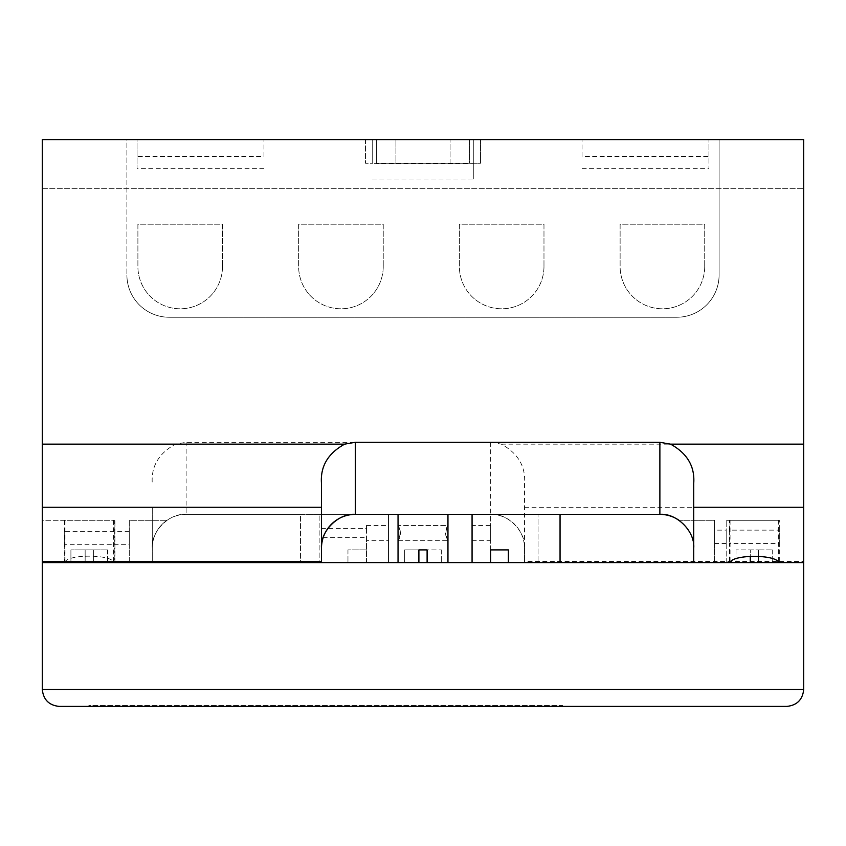 <?xml version="1.0" encoding="UTF-8"?>
<svg xmlns="http://www.w3.org/2000/svg" width="846" height="846" viewBox="0 0 846 846"><rect width="100%" height="100%" fill="white"/><g stroke="black" fill="none" stroke-linecap="round" stroke-linejoin="round"><path stroke-width="0.63" stroke-dasharray="4.23 3.17" d="M714.542 530.146L714.542 543.449L714.542 530.146L726.196 530.146L726.196 543.449L726.196 530.146M714.542 543.449L726.196 543.449M729.411 530.146L729.4 543.428L729.411 530.146L779.314 530.146L779.314 543.449L779.314 520.29L729.4 520.29L779.314 520.29M730.066 520.29L730.066 562.59L729.4 562.59L729.4 543.428L779.314 543.428L779.314 562.59L778.658 562.59L778.658 520.29L726.196 520.29L778.658 520.29M129.279 544.327L129.279 531.341L129.279 544.327L114.897 544.327L114.897 531.341L114.897 544.327M129.279 531.341L114.897 531.341M114.21 562.59L93.356 562.59L114.21 562.59L114.199 531.341L114.199 544.327L64.307 544.327L64.296 531.373L64.296 520.29L114.21 520.29L64.296 520.29M114.199 531.341L64.307 531.341M398.191 525.461C400.592 530.537 400.592 535.613 398.191 540.689L398.191 525.461L447.809 525.461L447.809 540.689C445.408 535.613 445.408 530.537 447.809 525.461M398.191 540.689L447.809 540.689M366.519 540.689L366.519 525.461L366.519 528.454L321.48 528.454L321.48 537.696L366.519 537.696L366.519 540.689L388.515 540.689L388.515 525.461L388.515 540.689M366.519 525.461L388.515 525.461M398.043 539.833L398.297 540.689C401.057 535.613 401.057 530.537 398.297 525.461L447.703 525.461C444.943 530.537 444.943 535.613 447.703 540.689L447.957 539.833M398.297 540.689L447.703 540.689M472.068 525.461L472.068 540.689L472.068 525.461L490.68 525.461L490.68 540.689L490.68 525.461M472.068 540.689L490.68 540.689M114.21 531.373L114.21 520.29M64.296 531.373L64.307 544.327M64.296 562.59L85.15 562.59L85.15 549.9L70.916 549.9L93.356 549.9L85.15 549.9L85.15 562.59L64.296 562.59L64.296 544.295M93.356 549.9L93.356 562.59L107.59 562.59L93.356 562.59L93.356 549.9L93.356 562.59L93.356 549.9L107.59 549.9L93.356 549.9M729.4 530.156L729.4 520.29M726.196 562.59L726.196 520.29L726.196 562.59L750.265 562.59L750.265 549.9L736.02 549.9L758.46 549.9L750.265 549.9L750.265 556.097M779.314 562.59L758.46 562.59L758.46 549.9L758.46 562.59L772.694 562.59L758.46 562.59L758.46 549.9L772.694 549.9L758.46 549.9L758.46 556.097M447.957 562.59L427.103 562.59L441.337 562.59L427.103 562.59L427.103 549.9L441.337 549.9L418.897 549.9L427.103 549.9L427.103 562.59L447.957 562.59L427.103 562.59L447.957 562.59L447.957 540.213M447.957 525.948L447.957 514.368L398.043 514.368L447.957 514.368M398.043 525.948L398.043 514.368M398.043 562.59L418.897 562.59L418.897 549.9L418.897 562.59L398.043 562.59L418.897 562.59L418.897 549.9L404.663 549.9L418.897 549.9L404.663 549.9L418.897 549.9L418.897 562.59L398.043 562.59L398.043 540.213M222.498 266.49A42.3 42.3 0 0 1 180.198 308.79A42.3 42.3 0 0 1 137.898 266.49L137.898 224.19L222.498 224.19L222.498 266.49A42.3 42.3 0 0 1 180.198 308.79A42.3 42.3 0 0 1 137.898 266.49L137.898 224.19L222.498 224.19L222.498 266.49M383.238 266.49A42.3 42.3 0 0 1 340.938 308.79A42.3 42.3 0 0 1 298.638 266.49L298.638 224.19L383.238 224.19L383.238 266.49A42.3 42.3 0 0 1 340.938 308.79A42.3 42.3 0 0 1 298.638 266.49L298.638 224.19L383.238 224.19L383.238 266.49M543.978 266.49A42.3 42.3 0 0 1 501.678 308.79A42.3 42.3 0 0 1 459.378 266.49L459.378 224.19L543.978 224.19L543.978 266.49A42.3 42.3 0 0 1 501.678 308.79A42.3 42.3 0 0 1 459.378 266.49L459.378 224.19L543.978 224.19L543.978 266.49M704.718 266.49A42.3 42.3 0 0 1 662.418 308.79A42.3 42.3 0 0 1 620.118 266.49L620.118 224.19L704.718 224.19L704.718 266.49A42.3 42.3 0 0 1 662.418 308.79A42.3 42.3 0 0 1 620.118 266.49L620.118 224.19L704.718 224.19L704.718 266.49M376.47 163.278L376.47 139.59L469.53 139.59L469.53 163.278L376.47 163.278L376.47 139.59L126.9 139.59L126.9 274.95L126.9 139.59L42.3 139.59L137.052 139.59L137.052 168.365L137.052 139.59L803.7 139.59L803.7 188.658L803.7 139.59L719.1 139.59L719.1 274.95A42.3 42.3 0 0 1 676.8 317.25L169.2 317.25A42.3 42.3 0 0 1 126.9 274.95A42.3 42.3 0 0 0 169.2 317.25L676.8 317.25A42.3 42.3 0 0 0 719.1 274.95L719.1 139.59L469.53 139.59L469.53 163.278L376.47 163.278M693.72 562.59L693.72 548.208A33.84 33.84 0 0 0 679 520.29L714.542 520.29L714.542 562.59L693.72 562.59L693.72 548.208L693.72 562.59M152.28 507.262L152.28 562.59L152.28 507.262L42.3 507.262L42.3 139.59L803.7 139.59L803.7 561.448L524.52 561.448L524.52 483.457C525.789 466.484 518.069 453.382 501.35 444.15L490.68 442.299L186.12 442.299L175.45 444.15C158.752 453.34 151.032 466.442 152.28 483.457M508.383 562.59L538.056 562.59L508.383 562.59L508.383 549.9L490.68 549.9L490.68 514.368A33.84 33.84 0 0 1 524.52 548.208L524.52 562.59L803.7 562.59L803.7 689.49L42.3 689.49L42.3 562.59L64.74 562.59C66.411 554.024 112.095 554.024 113.755 562.59L42.3 562.59L42.3 520.29L114.897 520.29L42.3 520.29L42.3 562.59L803.7 562.59L803.7 561.448M366.519 537.696L366.519 549.9L347.96 549.9L366.519 549.9L366.519 562.59L300.531 562.59L300.531 514.368L186.12 514.368C169.38 512.856 150.768 531.468 152.28 548.208L152.28 562.59L300.531 562.59L300.531 514.368L490.68 514.368L186.12 514.368L186.12 442.299M366.519 528.454L366.519 562.59L524.52 562.59L524.52 561.448M388.515 562.59L388.515 514.368L388.515 562.59M114.897 562.59L114.897 520.29L114.897 562.59L152.28 562.59L152.28 548.208A33.84 33.84 0 0 1 186.12 514.368M659.88 514.368L355.32 514.368M560.052 562.59L560.052 514.368M321.48 562.59L321.48 483.457M472.068 562.59L472.068 514.368M152.28 562.59L129.279 562.59L129.279 520.29L167 520.29L129.279 520.29L129.279 562.59M263.952 156.51L263.952 139.59L263.952 156.51L137.052 156.51M582.048 156.51L582.048 139.59L582.048 156.51L708.948 156.51L708.948 168.365L708.948 139.59L708.948 156.51M582.048 168.365L708.948 168.365M42.3 188.658L803.7 188.658L42.3 188.658L42.3 139.59L42.3 188.658M263.952 168.365L137.052 168.365M372.24 163.638L372.24 139.59L365.472 139.59L365.472 163.278L372.24 163.278L372.24 139.59L372.24 163.638L473.76 163.638L473.76 179.024L473.76 139.59L473.76 163.638M372.24 179.024L473.76 179.024M480.528 139.59L480.528 163.278L473.76 163.278L480.528 163.278L480.528 139.59L473.76 139.59L473.76 163.278L473.76 139.59M395.928 139.59L450.072 139.59L395.928 139.59L395.928 163.278L450.072 163.278L395.928 163.278L395.928 139.59M758.46 562.59L42.3 562.59L42.3 507.262M59.22 706.41L786.78 706.41M99.807 706.41L85.002 706.325L99.807 706.41M139.273 706.41L104.735 706.325L139.273 706.41M178.739 706.41L159.006 706.41L178.739 706.41M176.899 706.41L197.245 706.41L176.899 706.325M144.211 706.41L163.944 706.325L144.211 706.41M562.59 706.41L88.83 706.41L562.59 706.41L562.59 705.564L88.83 705.564L88.83 706.41L88.83 705.564L562.59 705.564L562.59 706.41M803.7 520.29L803.7 562.59L803.7 520.29M693.72 483.457L693.72 548.208A33.84 33.84 0 0 0 679 520.29A33.84 33.84 0 0 1 693.72 548.208M490.68 549.9L490.68 514.368L538.056 514.368L538.056 562.59L538.056 514.368L490.68 514.368C507.42 512.856 526.032 531.468 524.52 548.208L524.52 483.457M778.817 520.29L778.817 562.59M729.908 520.29L729.908 562.59M714.542 562.59L714.542 520.29L679 520.29M152.28 548.208A33.84 33.84 0 0 1 167 520.29A33.84 33.84 0 0 0 152.28 548.208M64.74 520.29L64.74 562.59M65.015 520.29L65.015 562.59M113.491 520.29L113.491 562.59M113.755 520.29L113.755 562.59M398.297 525.461L398.043 526.318M447.957 526.318L447.703 525.461M427.103 549.9L427.103 562.59M404.663 562.59L418.897 562.59L404.663 562.59L404.663 549.9L404.663 562.59M347.96 549.9L347.96 562.59L347.96 549.9M321.48 537.696L321.48 528.454M319.143 514.368L366.519 514.368L319.143 514.368L319.143 562.59L319.143 514.368M729.4 562.59L750.265 562.59L736.02 562.59L750.265 562.59L750.265 549.9L750.265 562.59M70.916 562.59L85.15 562.59L70.916 562.59L70.916 549.9L70.916 562.59M441.337 549.9L441.337 562.59L441.337 549.9M418.897 549.9L418.897 562.59M107.59 549.9L107.59 562.59L107.59 549.9M85.15 549.9L85.15 562.59L85.15 549.9M772.694 549.9L772.694 562.59L772.694 549.9M736.02 549.9L736.02 562.59L736.02 549.9M450.072 163.278L450.072 139.59L450.072 163.278M365.472 139.59L365.472 163.278L372.24 163.278L372.24 139.59M501.35 444.15L803.7 444.15M42.3 444.15L175.45 444.15M524.52 507.262L803.7 507.262M490.68 442.299L490.68 514.368"/><path stroke-width="1.27" d="M418.897 549.9L427.103 549.9L418.897 549.9L418.897 562.59L42.3 562.59L42.3 139.59L803.7 139.59L803.7 562.59L758.46 562.59L758.46 556.097M750.265 556.097L750.265 562.59L418.897 562.59M447.957 562.59L447.957 514.368M398.043 562.59L398.043 514.368M427.103 549.9L427.103 562.59M679 520.29A33.84 33.84 0 0 0 659.88 514.368L355.32 514.368A33.84 33.84 0 0 0 321.48 548.208C319.968 531.468 338.58 512.856 355.32 514.368L355.32 442.299L659.88 442.299L670.55 444.15C687.248 453.34 694.968 466.442 693.72 483.457L693.72 507.262L803.7 507.262M42.3 561.448L321.48 561.448L321.48 483.457C320.211 466.484 327.931 453.382 344.65 444.15L355.32 442.299M803.7 562.59L803.7 689.49C802.621 699.695 796.985 705.331 786.78 706.41L59.22 706.41C49.015 705.331 43.379 699.695 42.3 689.49C43.379 699.695 49.015 705.331 59.22 706.41M42.3 562.59L42.3 689.49L803.7 689.49C802.621 699.695 796.985 705.331 786.78 706.41M750.265 562.59L758.46 562.59M778.658 562.59C776.342 554.299 732.382 554.299 730.066 562.59M693.72 562.59L693.72 507.262M321.48 561.448L321.48 562.59M490.68 549.9L490.68 562.59L490.68 549.9L508.383 549.9L508.383 562.59M560.052 562.59L560.052 514.368M472.068 562.59L472.068 514.368M693.72 548.208C695.232 531.468 676.62 512.856 659.88 514.368L659.88 442.299M42.3 507.262L321.48 507.262M42.3 444.15L344.65 444.15M670.55 444.15L803.7 444.15"/></g></svg>
